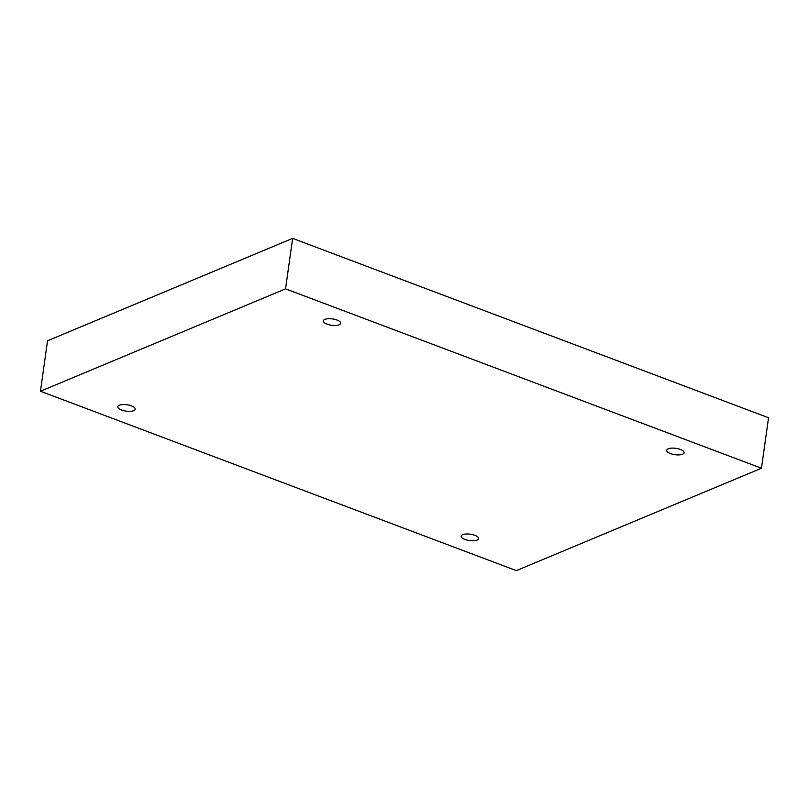 <?xml version="1.0" encoding="UTF-8"?>
<svg xmlns="http://www.w3.org/2000/svg" width="809" height="809" viewBox="0 0 809 809"><rect width="100%" height="100%" fill="white"/><g stroke="black" fill="none" stroke-linecap="round" stroke-linejoin="round"><path stroke-width="1.21" d="M40.45 391.243L516.364 570.618L761.461 468.229L768.55 417.757L292.636 238.382L47.539 340.771L40.45 391.243L285.547 288.853L292.636 238.382M761.461 468.229L285.547 288.853M462.687 534.668A8.798 3.206 -172 0 0 461.16 536.145A8.798 3.206 -172 0 0 469.422 540.554A8.798 3.206 -172 0 0 478.584 538.592A8.798 3.206 -172 0 0 472.668 534.648A8.798 3.206 -172 0 0 462.687 534.668M119.328 405.248A8.798 3.206 -172 0 0 117.801 406.735A8.798 3.206 -172 0 0 126.062 411.134A8.798 3.206 -172 0 0 135.224 409.182A8.798 3.206 -172 0 0 129.309 405.228A8.798 3.206 -172 0 0 119.328 405.248M324.844 319.393A8.798 3.206 -172 0 0 323.327 320.88A8.798 3.206 -172 0 0 331.589 325.279A8.798 3.206 -172 0 0 340.751 323.327A8.798 3.206 -172 0 0 334.835 319.373A8.798 3.206 -172 0 0 324.844 319.393M668.214 448.803A8.798 3.206 -172 0 0 666.687 450.289A8.798 3.206 -172 0 0 674.949 454.698A8.798 3.206 -172 0 0 684.111 452.737A8.798 3.206 -172 0 0 678.195 448.793A8.798 3.206 -172 0 0 668.214 448.803"/></g></svg>
